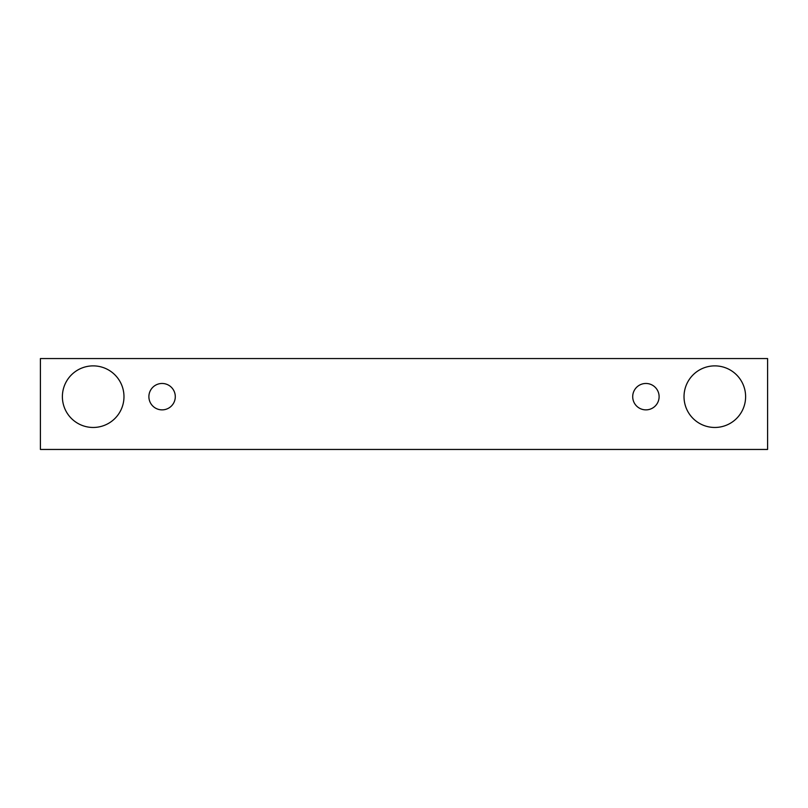 <?xml version="1.0" encoding="UTF-8"?>
<svg xmlns="http://www.w3.org/2000/svg" width="808" height="808" viewBox="0 0 808 808"><rect width="100%" height="100%" fill="white"/><g stroke="black" fill="none" stroke-linecap="round" stroke-linejoin="round"><path stroke-width="1.21" d="M162.085 409.868A13.191 13.191 0 0 1 150.662 390.072A13.191 13.191 0 0 1 173.518 390.072A13.191 13.191 0 0 1 162.085 409.868M767.6 449.45L767.6 358.55L40.4 358.55L40.4 449.45L767.6 449.45M93.183 427.462A30.785 30.785 0 0 1 66.519 381.275A30.785 30.785 0 0 1 119.847 381.275A30.785 30.785 0 0 1 93.183 427.462M714.817 427.462A30.785 30.785 0 0 1 688.153 381.275A30.785 30.785 0 0 1 741.481 381.275A30.785 30.785 0 0 1 714.817 427.462M645.915 409.868A13.191 13.191 0 0 1 634.482 390.072A13.191 13.191 0 0 1 657.338 390.072A13.191 13.191 0 0 1 645.915 409.868"/></g></svg>
